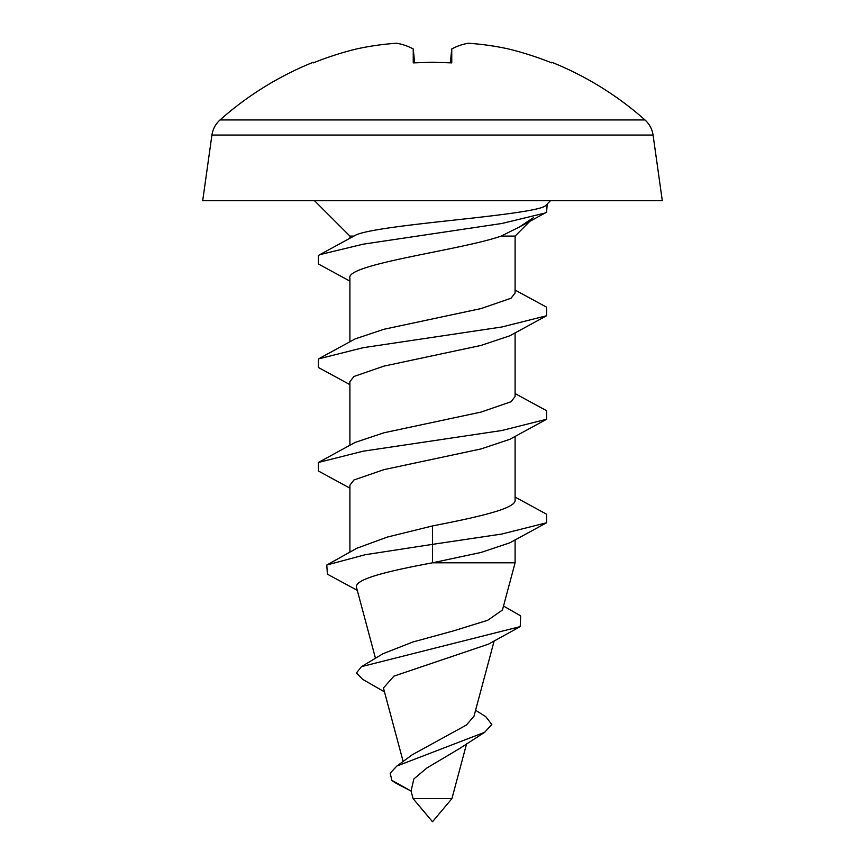 <?xml version="1.0" encoding="UTF-8"?>
<svg xmlns="http://www.w3.org/2000/svg" width="865" height="865" viewBox="0 0 865 865"><rect width="100%" height="100%" fill="white"/><g stroke="black" fill="none" stroke-linecap="round" stroke-linejoin="round"><path stroke-width="1.3" d="M353.915 236.091L349.903 236.091L349.903 238.308M349.903 341.816L349.903 278.141C345.394 264.117 461.175 250.136 501.17 236.091L519.508 226.944L533.283 217.753M349.903 384.633L318.396 367.495L318.396 358.953L355.169 338.896L383.952 329.273L481.048 308.567L511.064 298.22L515.097 293.04L515.097 236.091L501.17 236.091M349.903 445.334L349.903 381.649L353.936 376.48L383.952 366.122L481.048 345.427L509.831 335.793L546.604 315.736L546.604 307.205L515.097 290.067M349.903 488.141L318.396 471.003L318.396 462.461L355.169 442.404L383.952 432.781L481.048 412.075L511.064 401.728L515.097 396.548L515.097 332.874M349.903 552.184L349.903 485.168L353.936 479.989L383.952 469.641L481.048 448.935L509.831 439.312L546.604 419.255L546.604 410.713L515.097 393.575M515.097 436.382L515.097 500.067C516.254 508.685 476.626 517.313 432.5 525.942L387.347 537.068L356.834 548.248L326.765 565.029L327.424 574.187L357.277 590.352M515.097 539.901L515.097 562.801L432.5 562.801L481.048 552.443L509.831 542.82L546.604 522.763L546.604 514.221L515.097 497.083M413.081 798.611L432.5 821.75L451.919 798.611L413.081 798.611L411.048 791.032L413.848 778.933L426.856 768.001L459.585 748.539L484.649 732.298L396.84 766.055L390.169 773.213L391.91 780.371A23.063 2.865 22.7 0 0 399.965 785.323L411.059 791.032L391.91 780.371M403.198 761.697L383.444 687.989L393.878 676.149L488.509 644.133L520.243 626.595L361.473 666.645L356.423 673.002L362.695 679.36L384.493 691.903M451.919 798.611L466.668 743.532M375.496 658.33L356.575 587.703C353.288 579.053 390.007 570.759 432.5 562.801L432.5 544.366L365.268 554.703L326.765 565.029M396.84 766.055L412.302 754.734L466.397 725.032L473.998 716.188L494.164 640.933M515.097 562.801L502.446 610.02L487.709 620.281L453.465 630.888L412.8 642.025L382.99 653.724L361.473 666.645M349.903 236.091L314.492 200.691M515.097 236.091L529.953 221.235M550.508 200.691L545.718 205.47C542.171 209.903 505.192 214.542 458.591 219.613C412.529 224.641 362.089 230.047 353.98 236.091M644.966 119.943C649.464 124.03 652.167 129.069 653.075 135.059L211.925 135.059C212.833 129.069 215.536 124.03 220.034 119.943L644.966 119.943A319.931 319.931 0 0 0 551.74 62.258L551.567 62.81M313.26 62.886L313.26 62.886A319.347 319.347 0 0 1 356.607 48.937A316.482 292.392 90 0 1 396.657 43.25A316.482 121.111 90 0 1 413.243 48.937L413.243 62.886L432.5 62.258L451.757 62.886L451.757 48.937L450.351 62.799L449.346 62.745M551.74 62.886L551.74 62.886A319.347 319.347 0 0 0 508.393 48.937A316.482 292.392 -90 0 0 468.343 43.25A316.482 121.111 -90 0 0 451.757 48.937M211.925 135.059L202.702 200.691L662.298 200.691L653.075 135.059M432.5 62.258L414.649 62.799L413.243 48.937M503.517 606.03L520.654 615.869L520.243 626.595M475.588 710.252L485.784 716.685L491.796 724.492L484.649 732.298M432.5 525.942L432.5 544.366L501.862 534.019L546.604 522.763M318.396 462.461L363.138 451.206L501.862 430.511L546.604 419.255M318.396 358.953L363.138 347.698L501.862 326.992L546.604 315.736M349.903 281.125L318.396 263.987L318.396 255.445L320.277 254.537L363.138 244.19L501.862 223.484L544.723 213.136L546.604 212.228L547.177 204.01M313.433 62.81L313.26 62.258A319.931 319.931 0 0 0 220.034 119.943M318.396 255.445L354.704 235.648M519.497 226.944L546.604 212.228"/></g></svg>
